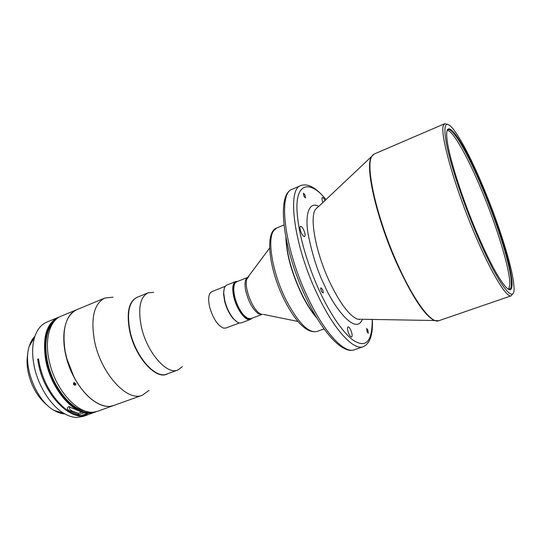 <?xml version="1.0" encoding="UTF-8"?>
<svg xmlns="http://www.w3.org/2000/svg" width="541" height="541" viewBox="0 0 541 541"><rect width="100%" height="100%" fill="white"/><g stroke="black" fill="none" stroke-linecap="round" stroke-linejoin="round"><path stroke-width="0.81" d="M447.353 130.307C453.101 130.787 467.728 157.018 481.159 189.154C496.848 226.314 510.231 269.837 509.832 284.458L508.709 289.158M57.048 318.568C46.661 325.283 43.172 339.214 46.58 360.374C51.49 387.228 72.23 412.479 88.23 412.573L87.913 413.256C71.73 413.182 50.746 387.66 45.782 360.509C42.252 337.8 46.33 323.457 58.022 317.472L59.53 316.931M87.913 413.256L81.448 415.569C65.157 415.556 44.125 390.169 39.243 363.092L38.526 358.845L37.66 359.19L38.37 363.437C43.943 395.092 71.013 422.25 87.399 414.913L83.111 416.448L76.599 417.442C72.535 417.307 68.308 415.948 63.912 413.344C50.516 405.615 37.742 385.293 33.995 365.161C32.02 354.571 32.21 345.307 34.563 337.374C37.031 329.625 41.082 324.559 46.702 322.172L58.022 317.472M87.399 414.913L87.825 414.751M96.136 411.701L88.251 414.609L82.049 415.353M94.655 412.316L88.555 413.277L82.097 415.589M64.92 413.926C61.444 413.777 57.84 412.607 54.114 410.416C36.098 400.665 22.506 365.459 29.282 346.132C30.567 342.007 32.446 338.72 34.922 336.265M48.054 405.906C38.026 398.041 31.351 386.605 28.037 371.599C26.8 364.979 26.732 358.96 27.834 353.543M39.615 364.884C41.4 373.134 44.355 380.972 48.474 388.391L49.157 389.594M53.059 322.896C42.455 333.594 43.618 363.153 56.359 385.402C65.752 401.327 76.078 410.078 87.338 411.633M447.143 130.618L448.022 129.772C452.986 127.453 468.418 154.658 482.565 188.599C498.254 225.786 511.678 269.317 511.346 283.93C511.306 286.946 510.711 288.671 509.568 289.104L508.344 289.07M477.04 233.198C487.184 256.765 495.745 273.408 502.717 283.126C522.978 310.987 507.485 245.005 483.16 188.227C464.381 142.756 443.992 112.082 446.974 138.807C448.503 155.456 461.669 197.316 477.04 233.198M483.309 187.159C471.948 160.204 462.082 141.039 453.716 129.671C445.196 119.115 442.876 124.335 446.744 145.333C451.099 166.472 463.306 202.963 476.837 234.713C498.728 286.439 516.276 307.822 513.849 285.35C512.53 267.247 498.897 224.204 483.309 187.159M447.373 124.247L444.776 123.686L443.552 125.147C439.177 132.173 454.481 187.01 475.417 235.633C491.573 273.685 506.721 298.206 511.252 295.799L512.8 293.635M303.92 196.214L305.449 197.972L304.989 194.929L303.454 193.164L303.92 196.214M321.476 291.322L322.977 292.965C323.45 292.478 323.295 291.308 322.524 289.455L321.023 287.812C320.549 288.299 320.705 289.469 321.476 291.322M367.089 331.795L368.306 333.209L367.819 329.895L366.602 328.482L367.089 331.795M301.378 233.015C302.635 235.524 303.704 236.708 304.59 236.573C305.482 235.666 305.178 233.435 303.684 229.898C302.426 227.382 301.357 226.192 300.458 226.327C299.572 227.227 299.876 229.458 301.378 233.015M348.938 333.993C349.993 336.117 350.893 337.124 351.636 337.009C352.549 336.015 352.238 333.641 350.69 329.902C349.635 327.772 348.735 326.757 347.985 326.872C347.065 327.86 347.39 330.233 348.938 333.993M247.129 318.054L243.504 314.97C237.607 307.484 234.327 298.984 233.658 289.482L234.267 284.762M248.772 276.505L246.906 279.055C243.626 286.798 252.633 310.176 260.289 313.766L262.074 314.443L258.666 313.915C252.748 309.628 248.407 301.763 245.628 290.314C244.376 283.085 245.087 278.771 247.758 277.384L236.593 281.814C234.666 282.666 233.698 285.188 233.698 289.374L234.273 294.75C236.004 302.859 239.115 309.614 243.599 315.024L247.352 318.176L250.828 318.676L262.513 314.233M316.58 317.499C311.67 311.826 306.855 304.292 302.149 294.892L301.039 292.627C291.755 272.475 286.757 254.426 286.054 238.486M317.067 318.304C311.961 312.583 306.936 304.806 302.006 294.987C291.822 273.611 286.446 254.466 285.878 237.56M316.417 317.236C311.163 311.068 306.064 302.865 301.127 292.627C291.917 272.671 286.919 254.723 286.115 238.784M76.788 309.682L60.971 316.248C49.211 320.671 43.889 341.188 49.887 363.85C56.568 391.447 78.54 414.649 93.931 412.093L97.664 411.241L113.786 405.466M75.307 385.145L75.618 384.949C76.065 383.657 75.497 382.987 73.914 382.933L73.603 383.123C73.143 384.435 73.711 385.104 75.307 385.145M76.707 309.716C64.021 314.639 59.659 339.079 68.335 364.147C76.869 389.25 96.156 408.063 110.053 406.318L113.698 405.5M64.575 328.61C63.378 335.474 63.568 343.17 65.157 351.704L66.753 358.575L73.488 376.015C78.756 386.233 84.93 394.112 92.017 399.664M113.049 297.185L104.846 298.03L76.876 309.648C65.731 315.322 61.836 329.307 65.191 351.609L66.793 358.507L73.562 376.036C84.322 397.669 102.269 410.078 113.874 405.432L142.391 395.228L149.032 390.345M104.846 298.03C94.188 303.521 90.685 317.533 94.344 340.079C100.288 372.803 127.115 402.301 142.391 395.228M236.518 281.847C233.374 283.504 232.752 288.617 234.645 297.178C237.485 309.296 246.378 321.009 250.754 318.703M237.661 281.388L235.727 281.53C232.549 283.308 231.933 288.556 233.861 297.286C236.769 309.682 245.837 321.692 250.375 319.467L251.91 318.27M235.727 281.53L226.841 285.06C224.758 285.979 223.724 288.684 223.737 293.181L224.813 300.81C226.733 308.113 229.682 314.138 233.671 318.899C236.681 322.233 239.264 323.545 241.428 322.828L250.375 319.467M224.245 288.536L223.541 293.682L224.589 301.094C226.449 308.181 229.316 314.037 233.191 318.656L237.168 321.996M225.286 286.297L211.849 291.626C208.589 293.418 207.845 298.517 209.617 306.923C212.944 318.406 217.577 325.459 223.507 328.096L225.915 328.042L239.447 322.957M153.644 292.336L148.024 292.857C140.2 296.968 137.908 307.957 141.154 325.817C146.28 351.555 166.642 375.312 177.833 370.03L182.351 366.642M75.889 384.367C74.293 384.333 73.732 383.657 74.191 382.352M324.891 200.285C323.849 198.304 322.997 197.37 322.348 197.485C321.733 198.006 321.888 199.588 322.828 202.233M362.396 319.271C355.457 336.786 332.695 304.914 324.647 285.655C317.946 272.488 312.441 255.318 308.12 234.152C304.698 213.898 309.351 201.184 318.554 206.256M37.66 359.19L38.594 359.298M88.075 411.796L88.23 412.573M88.738 411.917L88.555 413.277M81.454 412.195L78.344 413.317L72.697 411.255C69.735 410.064 68.829 408.597 69.985 406.846M78.634 414.744L83.821 412.878L68.599 406.69C66.617 408.117 67.098 409.605 70.039 411.146L78.634 414.744L78.344 413.317M88.88 412.6L93.201 412.161M373.202 154.618L371.268 157.052C364.823 167.433 376.935 220.018 397.425 264.894C412.499 297.286 424.827 315.822 434.403 320.509L438.683 320.759C431.583 324.018 414.156 301.249 397.845 264.759C376.583 218.199 364.6 164.072 372.228 155.767L374.264 153.989L444.776 123.686M317.445 207.304L315.322 209.631C309.371 218.388 316.066 253.567 329.983 282.673C340.289 303.799 349.513 315.971 357.642 319.19L360.813 319.244M248.231 277.249L247.771 277.384M324.079 328.921L316.823 331.525C308.505 333.263 298.402 323.038 286.507 300.85C272.657 273.935 266.727 239.393 273.705 230.601L276.816 227.937L283.937 224.982M292.316 189.208C275.741 194.192 283.207 250.747 306.531 298.733C322.849 333.026 342.778 354.247 354.341 349.777C344.475 353.936 324.647 333.128 308.221 298.409C284.512 249.861 277.553 192.785 292.316 189.208L300.938 185.502C286.547 188.904 293.946 246.06 317.628 294.879C334.04 329.78 353.631 350.791 363.214 346.72C370.085 343.603 373.114 334.514 372.316 319.44M137.833 297.029C129.062 300.539 126.296 311.65 129.536 330.368C134.689 356.918 156.281 380.756 167.487 373.804M148.024 292.857L137.13 297.313C129.143 301.486 126.729 312.468 129.881 330.253C134.871 355.883 155.355 379.417 166.777 374.061L177.833 370.03M359.393 319.623L359.366 319.217M297.976 321.462L263.42 314.416M372.228 319.44C372.343 342.203 365.648 348.877 352.13 339.471C339.782 329.327 327.934 308.843 320.495 293.08C311.596 274.618 298.625 239.609 297.023 210.537C295.481 181.046 311.515 181.073 325.783 199.44M361.611 319.258L434.403 320.509L437.473 321.009M72.697 411.255L70.039 411.146M54.114 410.416L63.912 413.344M29.282 346.132L34.563 337.374M247.758 277.384L269.621 248.055M233.191 318.656L233.671 318.899M223.541 293.682L223.737 293.181M354.341 349.777L363.214 346.72M316.823 331.525C307.173 333.351 296.542 323.214 284.924 301.114C269.242 270.588 264.197 232.069 276.816 227.937M300.938 185.502C308.072 183.196 316.377 187.822 325.851 199.379M374.264 153.989L317.635 207.453M438.683 320.759L511.252 295.799M68.599 406.69L69.329 406.724"/></g></svg>
